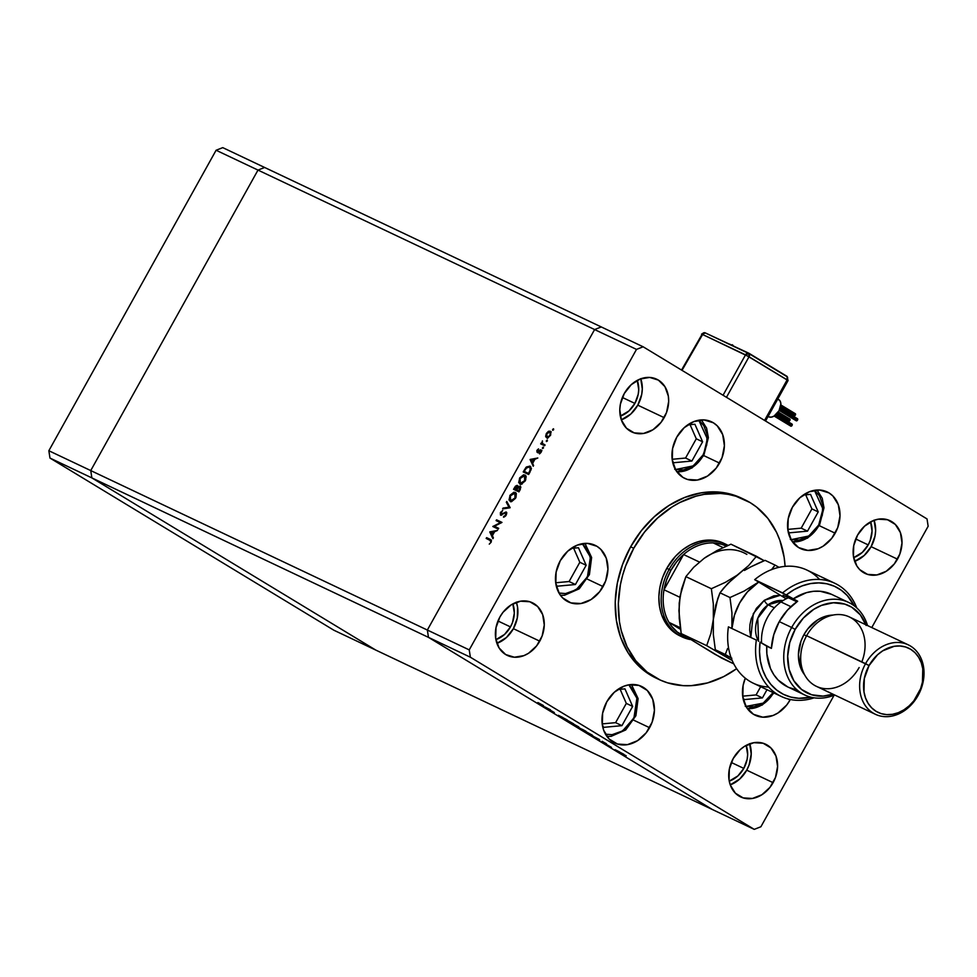 <?xml version="1.0" encoding="UTF-8"?>
<svg xmlns="http://www.w3.org/2000/svg" width="977" height="977" viewBox="0 0 977 977"><rect width="100%" height="100%" fill="white"/><g stroke="black" fill="none" stroke-linecap="round" stroke-linejoin="round"><path stroke-width="1.47" d="M790.344 539.475L799.149 540L808.052 536.507L815.697 529.534L818.677 525.052L822.964 508.993L814.439 490.32L819.422 495.73L822.634 504.669L822.378 514.964L818.677 525.052L819.422 525.565L818.677 525.052L808.822 536.007L791.052 539.67M792.469 541.869L807.588 538.107L818.995 525.406A29.884 23.827 -64.7 0 1 792.42 541.808M807.515 531.146L818.225 511.899L810.531 494.362L803.277 495.034L810.531 494.362L818.225 511.899L811.899 508.907L805.72 494.814L811.899 508.907L818.225 511.899L807.515 531.146L801.189 528.154L811.899 508.907L801.189 528.154L807.515 531.146L789.111 532.856L807.515 531.146M787.853 529.998L789.111 532.856L787.853 529.998M787.767 529.4L801.189 528.154L787.767 529.4M773.54 692.803A29.884 23.827 -64.7 0 1 747.332 708.581M773.589 691.814L770.609 696.296L762.964 703.269L754.061 706.762L745.256 706.237M742.764 696.76L744.01 699.617L762.426 697.908L766.994 689.701L762.426 697.908L756.088 694.916L760.668 686.709L756.088 694.916L762.426 697.908L744.01 699.617L742.764 696.76M773.125 692.608L763.184 703.122L745.964 706.432M742.679 696.161L756.088 694.916L742.679 696.161M628.858 684.828L636.894 698.225L633.939 717.936L622.642 730.894L612.054 734.692A2.272 1.246 84.7 0 1 611.052 736.377A2.272 1.246 84.7 0 1 610.637 736.304A29.884 23.827 -64.7 0 1 606.851 736.316M628.846 684.828L634.61 691.569L636.357 695.966L637.26 700.827L636.406 711.207L634.684 716.312L628.993 725.398L621.042 731.858L616.597 733.764L612.054 734.692L605.471 734.179L612.054 734.692A2.272 1.246 -95.3 0 1 611.052 736.377L625.732 729.941L635.917 715.701L638.115 698.604L631.447 684.523M624.95 688.87L617.696 689.542L624.95 688.87L632.644 706.408L624.95 688.87M602.272 724.494L603.53 727.364L621.934 725.655L632.644 706.408L621.934 725.655L615.608 722.65L626.318 703.403L632.644 706.408L626.318 703.403L620.139 689.31L626.318 703.403L615.608 722.65L621.934 725.655L603.53 727.364L602.272 724.494M610.637 736.304A2.272 1.246 -95.3 0 0 611.052 736.377L606.888 736.365M602.186 723.896L615.608 722.65L602.186 723.896M564.144 595.164A2.272 1.246 -95.3 0 0 564.547 595.237A2.272 1.246 -95.3 0 0 565.561 593.564L570.092 592.636L578.726 587.898L582.487 584.27L588.191 575.184L589.913 570.067L590.767 559.699L588.105 550.442L582.353 543.688L590.401 557.098L587.446 576.809L576.149 589.766L565.561 593.564A2.272 1.246 84.7 0 1 564.547 595.237A2.272 1.246 84.7 0 1 564.144 595.164A29.884 23.827 -64.7 0 1 560.346 595.188M565.561 593.564L558.978 593.039L565.561 593.564M578.457 547.731L571.203 548.415L578.457 547.731L586.151 565.268L578.457 547.731M555.766 583.367L557.024 586.224L575.441 584.515L586.151 565.268L575.441 584.515L569.102 581.523L579.825 562.276L586.151 565.268L579.825 562.276L573.633 548.182L579.825 562.276L569.102 581.523L575.441 584.515L557.024 586.224L555.766 583.367M555.693 582.768L569.102 581.523L555.693 582.768M701.401 419.915L706.603 428.121L708.374 437.672L703.806 455.453L703.061 454.94L706.762 444.853L707.018 434.557L703.806 425.618L698.811 420.208L707.336 438.881L703.379 455.294A29.884 23.827 -64.7 0 1 676.805 471.696M675.437 469.558L693.206 465.895L703.061 454.94L700.082 459.422L692.437 466.395L683.534 469.888L674.728 469.351M672.237 459.874L673.483 462.744L691.899 461.034L702.61 441.787L694.916 424.25L687.661 424.922L694.916 424.25L702.61 441.787L696.283 438.795L690.092 424.702L696.283 438.795L702.61 441.787L691.899 461.034L685.561 458.042L696.283 438.795L685.561 458.042L691.899 461.034L673.483 462.744L672.237 459.874M672.152 459.288L685.561 458.042L672.152 459.288M264.633 167.482L257.989 170.083L90.739 470.572L91.862 477.9L375.742 650.059L712.367 809.518L375.742 650.059L91.862 477.9L428.476 637.37L712.367 809.518L754.244 829.363L470.364 657.216L428.476 637.37L712.367 809.518L428.476 637.37L427.352 630.043L428.476 637.37L712.367 809.518L754.244 829.363L760.9 826.75L834.126 695.209L760.9 826.75L754.244 829.363L470.364 657.216L469.241 649.888L636.491 349.4L594.602 329.554L427.352 630.043L90.739 470.572L91.862 477.9L470.364 657.216L469.241 649.888L427.352 630.043L594.602 329.554L257.989 170.083L90.739 470.572L469.241 649.888L636.491 349.4L643.147 346.786L927.026 518.934L643.147 346.786L636.491 349.4L594.602 329.554L601.258 326.941L594.602 329.554L427.352 630.043L428.476 637.37L427.352 630.043L594.602 329.554L257.989 170.083L264.633 167.482L257.989 170.083L264.633 167.482L222.756 147.637L601.258 326.941L264.633 167.482M679.87 635.832A51.219 40.851 -64.7 0 1 666.803 568.321L675.522 556.255L682.654 549.758L690.531 544.775L698.824 541.527L707.238 540.122L715.445 540.611L723.127 542.98M744.437 499.54L741.335 498.062A99.593 79.442 115.3 0 0 630.641 546.802L633.743 548.28A99.593 79.442 -64.7 0 1 744.437 499.54A99.593 79.442 -64.7 0 1 785.093 566.367L784.128 557.269L779.829 540.208L776.544 532.343L767.849 518.347L756.613 507.087L750.177 502.63L735.974 496.243L728.341 494.386L720.452 493.446L704.209 494.35L696.027 496.169L679.882 502.508L672.091 506.941L657.436 518.152L644.49 532.111L633.743 548.28L630.641 546.802L641.388 530.645L654.334 516.686L668.989 505.475L684.779 497.427L701.107 492.872L717.35 491.981L725.239 492.921L740.175 497.525M719.548 463.086A31.301 24.962 -64.7 0 1 684.767 478.4A31.301 24.962 -64.7 0 1 676.768 437.146L684.218 427.682L693.792 421.624L704.026 419.915L713.369 422.797L717.252 425.85L722.687 434.606L724.397 445.72L722.101 457.505L716.178 468.166L707.495 476.08L697.407 480.037L687.417 479.438L682.96 477.435L675.925 470.389L672.286 460.252L672.579 448.59L676.768 437.146A31.301 24.962 -64.7 0 1 711.561 421.82A31.301 24.962 -64.7 0 1 719.548 463.086L703.733 455.587L719.548 463.086M835.164 533.198A31.301 24.962 -64.7 0 1 800.383 548.512A31.301 24.962 -64.7 0 1 792.396 507.258L799.833 497.794L809.408 491.736L819.642 490.027L828.984 492.909L832.868 495.962L838.303 504.718L840.012 515.832L837.729 527.617L831.793 538.278L823.122 546.192L818.152 548.72L807.918 550.43L798.575 547.547L791.553 540.501L787.902 530.377L788.207 518.702L792.396 507.258A31.301 24.962 -64.7 0 1 827.177 491.932A31.301 24.962 -64.7 0 1 835.164 533.198L819.349 525.699L835.164 533.198M790.075 699.959A31.301 24.962 -64.7 0 1 755.294 715.274A31.301 24.962 -64.7 0 1 745.292 678.185L743.106 685.463L742.813 697.138L746.452 707.263L753.487 714.309L762.829 717.191L773.063 715.482L778.022 712.954L786.705 705.04L790.075 699.959L787.828 698.897L790.332 699.495A31.301 24.962 -64.7 0 1 790.075 699.959M649.583 727.694A31.301 24.962 -64.7 0 1 614.802 743.021A31.301 24.962 -64.7 0 1 606.815 701.755L614.252 692.29L623.827 686.245L628.956 684.804L638.946 685.402L647.287 690.47L652.721 699.227L654.431 710.34L652.147 722.125L646.212 732.774L637.541 740.688L627.442 744.645L617.464 744.047L609.111 738.991L603.676 730.234L602.32 724.873L602.626 713.198L606.815 701.755A31.301 24.962 -64.7 0 1 641.596 686.44A31.301 24.962 -64.7 0 1 649.583 727.694L633.768 720.208L649.583 727.694M603.09 586.566A31.301 24.962 -64.7 0 1 568.296 601.881A31.301 24.962 -64.7 0 1 560.309 560.627L567.759 551.162L577.334 545.105L587.568 543.395L596.91 546.277L600.794 549.33L606.228 558.087L607.938 569.2L605.642 580.985L599.719 591.647L591.036 599.56L580.949 603.517L570.959 602.919L562.618 597.863L559.467 593.869L555.828 583.745L556.121 572.07L560.309 560.627A31.301 24.962 -64.7 0 1 595.103 545.313A31.301 24.962 -64.7 0 1 603.09 586.566L587.275 579.08L603.09 586.566M516.369 602.308A29.163 23.265 115.3 0 1 513.389 628.675L506.452 637.492L496.914 643.367A29.163 23.265 115.3 0 0 513.389 628.675L539.756 641.168A29.163 23.265 -64.7 0 1 507.344 655.445A29.163 23.265 -64.7 0 1 499.894 617L503.045 612.261L511.13 604.885L520.533 601.197L529.839 601.759L537.619 606.473L542.687 614.631L544.274 624.987L542.137 635.966L536.617 645.895L528.533 653.271L523.904 655.628L514.366 657.228L505.659 654.541L499.113 647.971L495.718 638.531L495.998 627.661L499.894 617A29.163 23.265 -64.7 0 1 532.318 602.724A29.163 23.265 -64.7 0 1 539.756 641.168L513.389 628.675L517.297 618.014L517.566 607.132L516.308 602.137M874.097 520.289A29.163 23.265 115.3 0 1 871.118 546.668L864.181 555.486L854.643 561.36A29.163 23.265 115.3 0 0 871.118 546.668L897.484 559.162A29.163 23.265 -64.7 0 1 865.072 573.426A29.163 23.265 -64.7 0 1 857.635 534.981L864.572 526.163L873.487 520.521L878.262 519.19L887.568 519.752L895.347 524.466L900.415 532.624L902.003 542.98L899.866 553.959L894.346 563.888L886.261 571.264L876.857 574.952L867.552 574.391L859.772 569.676L856.841 565.964L853.446 556.524L853.727 545.642L857.635 534.981A29.163 23.265 -64.7 0 1 890.047 520.704A29.163 23.265 -64.7 0 1 897.484 559.162L871.118 546.668L875.026 536.007L875.636 530.487L874.036 520.13M640.717 378.636L642.304 388.993L641.694 394.513L637.786 405.162L630.849 413.992L621.323 419.854A29.163 23.265 115.3 0 0 637.786 405.162L664.165 417.655A29.163 23.265 -64.7 0 1 631.74 431.932A29.163 23.265 -64.7 0 1 624.303 393.487L631.24 384.669L640.155 379.027L649.693 377.427L658.4 380.114L664.946 386.684L668.341 396.125L668.671 401.486L666.546 412.465L661.014 422.394L652.929 429.77L643.525 433.458L634.22 432.896L626.452 428.182L621.384 420.025L619.784 409.668L620.395 404.148L624.303 393.487A29.163 23.265 -64.7 0 1 656.715 379.21A29.163 23.265 -64.7 0 1 664.165 417.655L637.786 405.162A29.163 23.265 115.3 0 0 640.778 378.795M749.64 743.631L751.228 753.988L749.103 764.967L746.721 770.169L739.772 778.987L730.246 784.861A29.163 23.265 115.3 0 0 746.721 770.169L773.088 782.662A29.163 23.265 -64.7 0 1 740.676 796.939A29.163 23.265 -64.7 0 1 733.226 758.494L740.163 749.664L744.462 746.379L753.865 742.691L763.159 743.253L770.938 747.967L776.007 756.125L777.594 766.481L775.469 777.46L769.937 787.401L761.852 794.765L752.449 798.453L743.155 797.904L735.376 793.19L730.308 785.032L729.05 780.025L729.318 769.155L733.226 758.494A29.163 23.265 -64.7 0 1 765.65 744.218A29.163 23.265 -64.7 0 1 773.088 782.662L746.721 770.169A29.163 23.265 115.3 0 0 749.701 743.802M743.802 768.398A24.901 19.858 -64.7 0 1 729.233 781.111L737.879 775.933L743.802 768.398L731.309 762.487L743.802 768.398A24.901 19.858 -64.7 0 0 746.159 745.39L747.649 754.586L747.136 759.3L743.802 768.398M634.879 403.403A24.901 19.858 -64.7 0 1 620.31 416.117L628.956 410.926L634.879 403.403L622.386 397.48L634.879 403.403A24.901 19.858 -64.7 0 0 637.236 380.383L638.726 389.591L638.213 394.293L634.879 403.403M868.199 544.897A24.901 19.858 -64.7 0 1 853.642 557.611L862.276 552.42L868.199 544.897L855.718 538.974L868.199 544.897A24.901 19.858 -64.7 0 0 870.568 521.877L872.058 531.085L870.238 540.452L868.199 544.897M510.47 626.904A24.901 19.858 -64.7 0 1 495.913 639.617L504.547 634.439L510.47 626.904L497.989 620.993L510.47 626.904A24.901 19.858 -64.7 0 0 512.84 603.896L514.329 613.092L512.51 622.471L510.47 626.904M494.423 526.285L498.685 528.313L498.246 529.094L492.823 526.518L500.383 522.634L496.108 520.607L496.536 519.825L501.97 522.402L494.423 526.285L501.97 522.402L496.536 519.825L496.108 520.607L500.383 522.634L492.823 526.518L498.246 529.094L498.685 528.313L494.423 526.285M501.091 515.209L501.018 512.742L502.715 510.507L500.505 512.388L500.578 515.123L505.659 512.742L506.159 515.197L503.656 516.357L504.486 516.87L503.656 516.357L503.534 517.224L506.184 515.148L506.098 511.96L506.709 513.682L505.634 515.954L503.534 517.224L505.634 514.879L505.768 512.815L500.456 515.062L500.395 512.595L502.715 510.507L500.896 512.974L500.993 514.342L506.098 511.96L500.969 514.317L501.946 514.916M510.153 507.698L502.618 508.907L503.082 508.077L508.98 507.21L506.306 502.276L506.77 501.445L510.153 507.698L506.77 501.445L506.306 502.276L508.98 507.21L503.082 508.077L502.618 508.907L510.153 507.698M515.575 498.27L511.472 501.702L509.017 500.016L510.092 495.192L513.963 492.176L516.32 493.519L516.027 497.354L515.258 492.371L509.835 495.644L510.189 501.519L515.575 498.27M525.247 480.892L521.156 484.311L518.689 482.638L519.764 477.802L523.635 474.785L525.992 476.141L525.699 479.976L524.93 474.981L519.508 478.254L519.874 484.128L525.247 480.892M533.234 466.237L530.157 459.434L537.814 457.993L534.895 459.3L532.697 463.245L533.234 466.237L532.697 463.245L534.895 459.3L537.814 457.993L530.157 459.434L531.183 460.008L530.096 459.544L533.234 466.237M553.617 429.782L552.555 429.929L553.361 428.805L553.617 429.782L553.568 428.842L552.713 429.355L552.762 430.283L553.58 428.854M547.547 438.368L545.752 436.768L546.338 433.507L548.854 431.175L550.894 431.822L550.625 435.131L548.024 437.769L546.583 437.781L550.454 435.461L550.234 431.211L548.341 431.407L546.338 433.507L545.654 436.243L546.619 436.682M547.352 441.03L546.29 441.177L547.096 440.065L547.352 441.03L547.303 440.09L546.448 440.603L546.497 441.543L547.315 440.102M545.081 444.95L544.641 445.732L540.672 443.851L541.698 443.35L542.418 440.883L542.345 443.399L545.081 444.95L542.455 443.534L542.418 440.883L541.698 443.35L540.672 443.851L544.641 445.732L545.081 444.95M543.444 448.052L542.382 448.199L543.188 447.087L543.444 448.052L543.395 447.112L542.54 447.625L542.589 448.565L543.407 447.124M539.963 451.386L541.16 450.495L540.183 449.908L538.071 451.508L538.681 451.875L537.594 451.545L538.437 452.058L537.521 450.47L538.498 448.883L537.032 450.238L537.081 452.29L536.874 450.568L538.498 448.883L537.497 451.484L540.599 449.823L541.258 451.936L539.524 453.878L540.55 450.69L537.179 452.339L540.049 450.727L541.539 451.301M529.961 466.102L531.232 469.094L528.642 474.48L523.208 471.915L526.42 466.982L529.961 466.102L525.919 467.495L523.208 471.915L528.642 474.48L530.145 471.793L529.961 466.102M520.277 489.514L518.97 491.871L513.536 489.294L515.429 486.192L517.028 485.386L517.957 487.034L520.57 486.216L520.277 489.514L520.277 486.009L517.957 487.034L517.358 485.471L513.536 489.294L518.97 491.871L520.277 489.514M492.909 538.669L489.843 531.867L497.501 530.426L494.582 531.732L492.384 535.677L493.385 537.826L492.909 538.669L493.385 537.826L492.384 535.677L494.582 531.732L497.501 530.426L489.843 531.867L490.869 532.441L489.782 531.976L492.909 538.669M489.795 540.147L491.052 542.333L490.539 540.599L486.18 538.437L486.619 537.655L491.419 540.293L491.199 542.064L489.269 544.128L491.052 542.32L490.283 539.402L486.619 537.655L486.18 538.437L490.991 540.855M928.15 526.261L871.765 627.564L928.15 526.261L927.026 518.934L928.15 526.261M601.258 326.941L643.147 346.786L601.258 326.941L594.602 329.554L601.258 326.941M611.455 747.356L605.667 743.998L611.455 747.356M602.088 741.287L606.485 743.851L601.942 741.421M599.585 739.589L591.268 735.266L599.585 739.589M592.294 735.144L585.87 731.626C584.307 730.918 584.564 731.199 586.64 732.481L593.051 735.986M578.677 726.888L572.253 723.383C570.69 722.662 570.947 722.943 573.023 724.226L579.434 727.731M567.124 719.902L558.38 715.323L567.124 719.902M543.688 705.956L537.851 702.622L543.151 705.357M550.454 709.803L544.812 706.896L550.454 709.803M554.35 712.563L551.346 710.792L554.35 712.563M565.353 719.182L573.584 723.823L564.816 719.194M585.345 730.955L579.141 727.841L585.345 730.955M623.839 754.293L615.095 749.713L623.839 754.293M626.196 755.783L619.626 752.461L626.196 755.783M656.104 678.111L643.88 670.527L637.969 665.276L627.955 652.587L620.664 637.419L616.365 620.358L615.229 602.052L617.305 583.208L622.508 564.559L630.641 546.802A99.593 79.442 115.3 0 0 656.056 678.087L659.157 679.552A99.593 79.442 -64.7 0 1 633.743 548.28L625.61 566.025L622.63 575.282L620.407 584.673L618.331 603.517L619.467 621.824L621.225 630.556L627.051 646.75L635.746 660.745L646.982 672.005L660.318 680.09L667.621 682.85L683.143 685.646L691.215 685.659L707.568 682.911L723.713 676.585L736.634 668.683A99.593 79.442 -64.7 0 1 659.157 679.552M680.468 636.112L673.605 631.948L667.828 626.159L661.661 614.924L659.451 606.143L658.877 596.727L659.939 587.043L662.614 577.444L666.803 568.321A51.219 40.851 -64.7 0 1 723.725 543.261A51.219 40.851 -64.7 0 1 724.873 543.835M538.535 702.829L537.814 702.573M539.536 703.648L543.078 705.589M559.491 715.848L562.825 717.521L559.491 715.848M565.683 719.658L572.412 723.188L565.964 719.548M572.253 723.383C570.69 722.662 570.947 722.943 573.023 724.226M573.56 724.47L578.824 727.352M579.617 728.024L580.436 728.695M580.875 728.891L583.477 730.161L580.24 728.39M582.39 729.489L586.053 731.382L582.243 729.282M585.87 731.626C584.307 730.918 584.564 731.199 586.64 732.481M587.165 732.726L592.441 735.608M606.387 743.851L605.496 743.155M598.852 739.76L599.756 740.432M616.194 750.238L619.54 751.924L616.194 750.238M542.662 705.125L539.157 703.208M578.152 726.644L572.864 723.749M591.757 734.899L586.481 732.005M780.928 710.963L781.16 710.255M552.713 429.355L553.556 429.868L552.713 429.355L552.762 430.283M549.123 431.883L548.341 431.407L549.123 431.883M550.796 431.663L549.318 431.993L551.211 431.797M546.607 436.524L547.193 438.136M547.779 437.464L547.01 437L546.827 433.751L549.807 431.993L550.417 435.51L547.01 437L548.244 437.684M550.002 432.103L550.772 432.579M549.807 431.993L548.048 432.347L546.583 434.252L546.509 436.536L547.865 437.525M546.448 440.603L547.291 441.115L546.448 440.603L546.497 441.543M542.577 443.534L541.698 444.34L542.076 443.668L541.111 443.082L542.601 443.668M543.737 444.327L542.455 443.534M544.714 444.914L542.919 443.888M542.54 447.625L543.383 448.138L542.54 447.625L542.589 448.565M538.547 452.131L537.521 450.47M538.498 451.056L538.571 452.143M540.55 450.69L541.026 452.4L539.524 453.878L541.075 452.314L541.111 449.994L540.183 449.908L541.93 450.495M541.453 451.252L540.574 450.715M541.026 451.325L540.073 452.095M538.156 452.925L538.009 450.824M537.729 451.496L537.741 452.51M541.576 450.421L540.55 450.873M534.126 459.459L534.883 459.312L534.101 459.446L532.905 462.878L531.183 459.996L534.101 459.446L531.183 459.996L532.38 462.561L534.101 459.446M533.613 465.565L531.073 460.13L533.613 465.565M524.234 472.404L524.649 471.671L524.234 472.404M528.716 466.688L530.621 466.566M530.731 466.603L528.704 466.701M530.658 467.556L531.415 468.557M529.021 473.808L524.197 471.402L525.174 471.989L524.197 471.402L526.176 468.191L529.534 466.884L530.682 467.568L529.534 466.884L530.89 470.242L530.316 469.888L529.045 473.76M531.28 468.203L530.682 467.568M520.216 484.262L519.544 482.626M523.819 475.591L525.565 475.445M519.532 482.467L520.326 484.372M525.614 475.457L523.122 475.946M525.577 476.41L526.212 477.057M522.036 484.103L521.168 483.884M524.49 475.762L522.231 476.104L520.082 478.486L519.275 481.466L520.191 483.297L521.278 483.945L520.301 483.346L521.938 483.322L525.199 480.977L525.504 477.277L524.49 475.762L524.673 480.66L520.301 483.346L520.082 478.486L524.49 475.762L525.626 476.434L524.796 475.946M520.973 483.762L521.913 484.103M520.301 483.346L521.12 483.859M514.561 489.782L514.977 489.05L514.561 489.782M516.967 486.277L517.859 485.972M517.993 485.972L516.784 486.412M520.814 487.389L519.837 486.79L518.836 490.82L516.821 489.868L517.798 490.454L519.337 491.187L516.821 489.868L518.079 487.755L519.837 486.79L520.863 487.413M516.943 486.265L514.525 488.781L517.236 490.198L516.271 489.611L517.089 489.404L516.943 486.265L516.271 489.611L517.236 490.198L514.525 488.781L516.943 486.265L518.03 486.925M517.053 486.326L517.908 486.851M519.837 486.79L518.213 487.193M518.286 487.511L516.821 489.868L519.373 491.15L519.959 486.864M510.544 501.641L509.872 500.004M514.134 492.982L515.893 492.823L513.438 493.336M509.86 499.845L510.653 501.763M515.905 493.788L515.123 493.324M514.818 493.141L512.546 493.495L510.507 495.681L509.591 498.844L510.409 500.615L511.594 501.323L510.629 500.737L512.266 500.7L515.526 498.355L515.856 495.046L514.818 493.141L515.001 498.038L510.629 500.737L510.409 495.864L514.818 493.141L515.954 493.825M510.629 500.737L511.301 501.14M504.034 508.699L503.082 508.077L504.059 508.663L509.945 507.796L506.306 502.276L507.417 502.63L509.945 507.796L504.034 508.699M506.758 512.473L505.671 512.754L506.684 513.365L505.744 512.791M501.995 513.328L501.97 514.928M501.922 514.903L500.993 514.342L501.922 514.903M505.671 512.754L506.587 512.473M501.03 514.244L501.14 515.319M493.849 527.006L492.909 526.359L494.765 526.505L493.849 527.006M501.006 523.013L500.383 522.634L501.006 523.013M497.134 521.095L497.513 520.423L496.536 519.825L501.909 522.5L497.513 520.423L497.134 521.095M495.388 526.884L498.624 528.41L495.388 526.884M493.812 531.891L494.57 531.744L493.812 531.891M493.287 537.997L490.747 532.563L493.287 537.997M490.869 532.428L494.313 532.196L492.066 534.993L492.591 535.311L490.869 532.428L492.066 534.993L493.788 531.879L490.869 532.428M487.218 538.925L487.584 538.254L486.619 537.655L491.175 539.951L487.584 538.254L487.218 538.925M491.126 539.915L490.283 539.402L491.126 539.915M547.01 437L549.318 436.133L550.491 433.715L549.953 432.078L550.894 432.64M529.534 466.884L526.798 467.531L524.197 471.402L528.52 473.442L530.462 469.375L529.827 467.055M733.19 345.809L732.2 344.734A5.044 3.029 121.2 0 1 732.371 344.82A5.044 3.029 121.2 0 1 733.19 345.809M780.391 407.494L794.081 415.787A1.209 0.733 -58.8 0 0 795.363 415.066L780.708 406.176L795.363 415.066A1.209 0.733 -58.8 0 0 795.327 413.723L780.867 404.954M779.744 409.29L797.537 420.073A1.209 0.733 -58.8 0 0 797.501 418.73L797.537 420.073L779.744 409.29M774.138 416.043L790.784 426.143A1.209 0.733 -58.8 0 0 792.066 425.422L775.274 415.237L792.066 425.422A1.209 0.733 -58.8 0 0 792.042 424.079L776.178 414.456M777.558 412.929L789.904 420.415A1.209 0.733 -58.8 0 0 789.868 419.072L789.904 420.415L777.558 412.929M768.142 416.446A9.965 5.984 -58.8 0 0 768.447 416.654A9.965 5.984 -58.8 0 0 768.777 416.837L767.812 416.165M778.449 399.446L780.159 401.095L780.879 403.819L779.048 410.719L774.028 416.104L771.219 417.155L768.777 416.837A9.965 5.984 -58.8 0 0 778.889 410.987A9.965 5.984 -58.8 0 0 778.779 399.63A9.965 5.984 -58.8 0 0 778.449 399.446M702.487 334.72L682.007 370.356L702.097 334.268L749.029 356.764L748.858 353.552A2.846 1.71 121.2 0 1 748.956 353.601A2.846 1.71 121.2 0 1 749.029 356.764L726.461 397.309L749.029 356.764L787.132 379.87L764.564 420.415L787.609 380.175M749.041 353.662L786.961 376.658L748.993 353.295L705.431 332.962L748.993 353.295L787.108 376.414L787.132 379.87A2.846 1.71 -58.8 0 0 787.059 376.707A2.846 1.71 -58.8 0 0 786.961 376.658L788.073 380.529L745.536 354.846L723.053 395.245L745.536 354.846A2.846 2.272 -64.7 0 1 748.687 353.454L705.418 332.974A2.846 2.272 115.3 0 0 702.097 334.268L681.519 370.063M776.715 413.918L788.61 421.136A1.209 0.733 -58.8 0 0 789.904 420.415L788.451 420.965M792.005 424.055L791.797 425.801L790.613 425.972M779.182 410.45L796.243 420.794A1.209 0.733 -58.8 0 0 797.537 420.073L796.292 420.818L796.218 419.451M796.487 419.072L797.159 418.669M795.29 413.698L794.753 415.726L793.91 415.616L794.045 414.443M794.325 414.065L794.997 413.662M748.858 353.552L745.536 354.846L702.097 334.268L705.418 332.974L748.516 353.381M713.234 542.919A49.803 39.715 -64.7 0 1 726.399 546.094L721.514 544.226L713.234 542.919A49.803 39.715 115.3 0 0 683.582 554.545A49.803 39.715 -64.7 0 1 713.234 542.919L723.078 547.584L713.234 542.919M670.869 570.385A49.803 39.715 -64.7 0 1 683.582 554.545L676.621 561.836L670.869 570.385L666.607 579.825L663.994 589.754L683.582 554.545L699.373 562.019L683.582 554.545L663.994 589.754A49.803 39.715 -64.7 0 1 670.869 570.385L669.123 569.42L670.869 570.385M728.048 545.386A51.219 40.851 115.3 0 0 669.123 569.42A51.219 40.851 -64.7 0 1 726.058 544.36A51.219 40.851 -64.7 0 1 728.048 545.386M666.803 568.321L669.123 569.42L666.803 568.321M680.493 629.359L669.001 622.386L671.419 626.013L677.305 632.095L686.721 637.309A49.803 39.715 -64.7 0 1 669.001 622.386A49.803 39.715 -64.7 0 1 663.994 589.754A49.803 39.715 115.3 0 0 669.001 622.386L680.248 627.722L669.001 622.386L680.493 629.359M690.189 639.532A51.219 40.851 -64.7 0 1 682.19 636.943A51.219 40.851 -64.7 0 1 669.123 569.42A51.219 40.851 115.3 0 0 690.189 639.532M679.894 597.289L663.994 589.754L679.894 597.289M375.742 650.059L91.862 477.9L90.739 470.572L257.989 170.083L216.1 150.25L222.756 147.637L216.1 150.25L257.989 170.083L90.739 470.572L48.85 450.739L216.1 150.25L48.85 450.739L90.739 470.572L91.862 477.9L49.974 458.066L48.85 450.739L49.974 458.066L91.862 477.9L375.742 650.059L333.853 630.214L49.974 458.066L333.853 630.214L375.742 650.059M768.606 687.075A62.601 49.937 -64.7 0 1 728.415 626.855A62.601 49.937 115.3 0 0 753.328 683.228L781.258 696.454A62.601 49.937 -64.7 0 1 756.345 640.082L728.415 626.855L756.345 640.082A62.601 49.937 115.3 0 0 814.146 697.822A62.601 49.937 -64.7 0 1 781.258 696.454M848.598 602.418L831.537 594.334A51.219 40.851 115.3 0 0 793.006 598.999L797.672 601.209A51.219 40.851 115.3 0 0 779.267 621.604L791.675 627.478A51.219 40.851 -64.7 0 1 848.598 602.418A51.219 40.851 -64.7 0 1 867.539 625.549A51.219 40.851 115.3 0 0 833.21 599.231A51.219 40.851 115.3 0 0 791.675 627.478L795.168 629.396A48.374 38.579 -64.7 0 1 833.002 602.772A48.374 38.579 -64.7 0 1 865.866 624.755M908.268 644.844A38.421 30.641 -64.7 0 1 918.075 695.49A38.421 30.641 -64.7 0 1 875.38 714.285A38.421 30.641 -64.7 0 1 865.573 663.652L806.623 635.722L869.066 665.557A35.575 28.37 -64.7 0 1 910.649 649.265A35.575 28.37 -64.7 0 1 917.684 695.038L918.075 695.49A38.421 30.641 115.3 0 0 910.491 646.041A38.421 30.641 115.3 0 0 865.573 663.652A38.421 30.641 -64.7 0 1 908.268 644.844L849.318 616.927A38.421 30.641 115.3 0 0 806.623 635.722A38.421 30.641 -64.7 0 1 849.318 616.927A38.421 30.641 -64.7 0 1 861.824 661.869M803.924 634.696L806.513 635.929L803.924 634.696L807.759 628.919L817.615 619.931L823.257 617.061L832.966 615.083A35.575 28.37 115.3 0 0 803.924 634.696A35.575 28.37 115.3 0 0 804.633 674.863L800.358 667.059L798.417 654.431L801.018 641.034L803.924 634.696M834.859 583.306L806.941 570.079A62.601 49.937 115.3 0 0 754.684 579.666L782.601 592.892A62.601 49.937 -64.7 0 1 834.859 583.306A62.601 49.937 -64.7 0 1 856.744 607.889A62.601 49.937 115.3 0 0 782.601 592.892L793.006 598.999L806.452 592.648L813.377 591.317L820.216 591.268L831.622 594.37M819.581 579.471A62.601 49.937 -64.7 0 0 754.684 579.666L786.192 598.779L754.684 579.666L786.326 594.944A59.756 47.665 -64.7 0 1 854.216 605.801L847.34 595.652L841.331 590.267L834.443 586.273L826.872 583.794L818.811 582.89L810.495 583.599L802.154 585.895L794.02 589.705L786.326 594.944L797.672 601.209L787.438 610.149L779.267 621.604L773.784 634.684L771.403 648.386L760.057 642.133L759.52 651.696L760.375 660.965L762.585 669.66L766.115 677.549L770.853 684.413L776.678 690.055L783.407 694.329L790.869 697.102L798.856 698.299L810.922 697.187A59.756 47.665 -64.7 0 1 760.057 642.133L766.75 646.188A51.219 40.851 115.3 0 0 787.682 686.904L804.743 694.989A51.219 40.851 -64.7 0 1 791.675 627.478L779.267 621.604A51.219 40.851 115.3 0 0 771.403 648.386L766.75 646.188L766.884 654.028L770.45 668.451L773.796 674.68L778.071 680.004L787.755 686.941M795.29 689.432L788.964 687.478M866.123 625.475L860.31 614.851L851.724 607.218L844.824 604.116L833.369 602.76L821.462 605.41L813.792 609.318L803.412 618.001L795.168 629.396L791.675 627.478A51.219 40.851 115.3 0 0 790.515 682.227A51.219 40.851 115.3 0 0 834.651 694.989A51.219 40.851 -64.7 0 1 804.743 694.989M795.168 629.396L789.77 642.512L787.682 656.226L789.086 669.355L793.861 680.774L801.604 689.481L811.631 694.757L823.086 696.125L832.966 694.195A48.374 38.579 -64.7 0 1 793.336 679.894A48.374 38.579 -64.7 0 1 795.168 629.396M796.853 601.771L783.102 595.249L796.853 601.771M859.125 667.56A38.421 30.641 -64.7 0 1 814.22 685.17A38.421 30.641 -64.7 0 1 806.623 635.722A38.421 30.641 115.3 0 0 816.43 686.355L875.38 714.285M869.066 665.557L864.315 678.563L863.973 691.826L865.512 697.92L868.113 703.342L871.692 707.873L876.1 711.341L881.169 713.625L886.713 714.627L892.514 714.297L898.339 712.673L903.981 709.803L909.221 705.797L913.849 700.814L920.59 688.7L922.447 682.044L922.776 668.769L921.25 662.675L918.636 657.265L915.058 652.734L910.649 649.265L905.581 646.982L900.037 645.98L894.236 646.298L882.768 650.804L877.529 654.81L869.066 665.557L865.573 663.652A38.421 30.641 115.3 0 0 873.169 713.088A38.421 30.641 115.3 0 0 918.075 695.49L917.684 695.038A35.575 28.37 -64.7 0 1 876.1 711.341A35.575 28.37 -64.7 0 1 869.066 665.557M780.977 601.954A39.837 31.777 -64.7 0 1 788.39 597.753A39.837 31.777 115.3 0 0 780.977 601.954L790.869 606.644L780.977 601.954A39.837 31.777 115.3 0 0 761.559 643.037A39.837 31.777 -64.7 0 1 780.977 601.954M750.824 637.468L753.304 613.605L764.283 600.33A4.274 1.465 -125.7 0 0 768.093 604.824L757.749 618.331L758.555 641.303A25.61 20.432 115.3 0 1 768.093 604.824L774.395 607.804L768.093 604.824A4.274 1.465 54.3 0 1 764.283 600.33L773.796 595.86L780.403 595.262L764.283 600.33L756.357 608.402L751.228 618.868L749.97 624.511L749.677 630.141L750.824 637.468M783.004 600.586A25.61 20.432 115.3 0 0 768.093 604.824L783.004 600.586M692.73 640.643L721.612 658.095L733.776 663.859L715.054 654.358L681.201 633.597L706.689 645.663L731.211 659.963L715.323 649.754L713.344 634.525L713.344 619.235L715.738 605.178L720 592.807L727.828 583.452L738.221 574.537L725.41 582.316L711.354 588.716L713.332 603.945L713.344 619.235L717.692 598.779L720 592.807L723.627 588.13L732.665 578.909L748.602 565.622L756.442 556.267L764.222 560.713L730.955 544.189L756.442 556.267L748.602 565.622L738.221 574.537L725.41 582.316L711.354 588.716L685.866 576.638L693.707 567.283L704.087 558.368L716.91 550.588L730.955 544.189L716.91 550.588L704.087 558.368L693.707 567.283L685.866 576.638L711.354 588.716L713.332 603.945L713.344 619.235L710.938 633.291L706.689 645.663L681.201 633.597L679.223 618.356L679.21 603.065L681.616 589.009L685.866 576.638L680.126 595.848L679.052 609.477M731.211 659.963L715.323 649.754L713.344 634.525L713.344 619.235L710.938 633.291L706.689 645.663L731.211 659.963M701.865 646.188L681.201 633.597L678.917 610.698L680.102 596.593M746.843 554.399A51.219 40.851 115.3 0 0 704.087 558.368L709.339 555.046M757.981 563.399L765.089 560.358L775.054 565.085L771.439 569.762L775.054 565.085L765.089 560.358L751.032 566.758L757.981 563.399M744.425 570.446L751.032 566.758L744.425 570.446M758.677 582.084L747.344 592.013L739.711 602.858L734.46 615.156L731.92 628.504A51.219 40.851 -64.7 0 1 731.956 628.052A51.219 40.851 -64.7 0 1 756.833 583.354A51.219 40.851 -64.7 0 1 758.677 582.084M758.604 582.048L744.022 591.134L729.978 597.533L731.944 612.762L731.92 628.504L731.944 612.762L729.978 597.533L720 592.807L729.978 597.533L744.022 591.134L758.604 582.048M779.011 567.332L775.054 565.085L779.011 567.332M727.596 648.508L725.3 654.48L731.846 658.229L715.323 649.754L725.3 654.48L727.596 648.508M819.422 525.565L823.99 507.784L822.219 498.233L817.016 490.027M773.955 692.998L762.194 705.064L747.368 708.63M560.383 595.237L564.535 595.237L579.239 588.813L589.424 574.574L591.622 557.464L584.942 543.395M703.806 455.453L691.972 467.995L676.841 471.757M723.701 543.249L726.058 544.36M733.764 346.09L729.575 344.099M780.171 408.215L797.501 418.73M778.242 412.013L789.868 419.072M778.779 399.63L777.777 399.019M788.073 380.529L765.541 421.014M748.956 353.601L787.059 376.707M705.26 332.876L701.559 334.073"/></g></svg>

